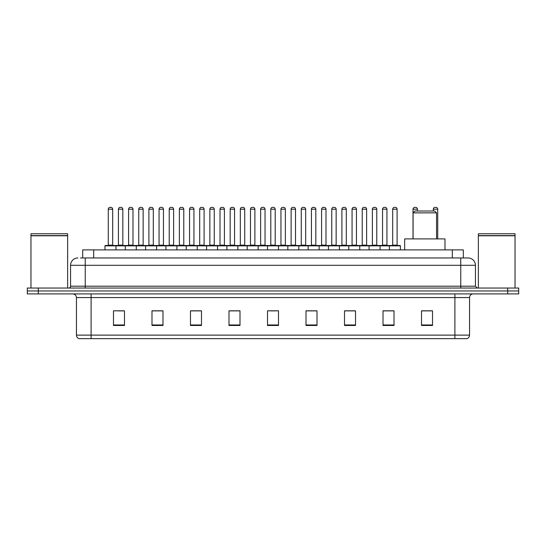 <?xml version="1.0" encoding="UTF-8"?>
<svg xmlns="http://www.w3.org/2000/svg" width="546" height="546" viewBox="0 0 546 546"><rect width="100%" height="100%" fill="white"/><g stroke="black" fill="none" stroke-linecap="round" stroke-linejoin="round"><path stroke-width="0.82" d="M82.678 257.965L82.678 249.897L463.322 249.897L463.322 257.965M80.644 257.965L465.526 257.965M80.474 257.965L85.244 257.965L85.244 265.301L70.571 265.301L70.571 286.2A1.836 1.836 0 0 1 68.741 288.035M77.907 257.965A7.337 7.337 0 0 0 70.571 265.301M475.43 265.301L460.756 265.301L460.756 257.965L468.093 257.965A7.337 7.337 0 0 1 475.43 265.301L475.43 286.2L477.259 288.035M38.302 288.035L27.3 288.035L27.3 290.97L38.302 290.97L27.3 290.97L27.3 293.905L38.302 293.905L38.302 290.97L507.698 290.97L38.302 290.97L38.302 288.035L507.698 288.035L507.698 290.97L518.7 290.97L507.698 290.97L507.698 293.905L38.302 293.905M518.7 288.035L518.7 290.97L518.7 288.035L507.698 288.035M466.734 338.643L454.893 338.643L454.893 335.121L469.56 335.121L469.56 297.57A3.665 3.665 0 0 1 473.225 293.905M466.625 338.643L79.081 338.643A3.665 3.665 0 0 1 76.44 335.121L76.44 297.57C76.222 295.345 75 294.123 72.775 293.905M432.521 325.477L432.521 310.81L421.519 310.81L421.519 325.477L432.521 325.477M394.014 325.477L394.014 310.81L383.012 310.81L383.012 325.477L394.014 325.477M355.514 325.477L355.514 310.81L344.512 310.81L344.512 325.477L355.514 325.477M317.008 325.477L317.008 310.81L306.006 310.81L306.006 325.477L317.008 325.477M124.481 325.477L124.481 310.81L113.479 310.81L113.479 325.477L124.481 325.477M162.988 325.477L162.988 310.81L151.986 310.81L151.986 325.477L162.988 325.477M201.488 325.477L201.488 310.81L190.486 310.81L190.486 325.477L201.488 325.477M239.994 325.477L239.994 310.81L228.992 310.81L228.992 325.477L239.994 325.477M278.501 325.477L278.501 310.81L267.499 310.81L267.499 325.477L278.501 325.477M518.7 293.905L518.7 290.97L518.7 293.905L507.698 293.905M351.515 310.886L346.853 310.886M392.144 310.886L387.489 310.886M239.776 310.886L235.121 310.886M229.62 310.886L239.994 310.886M199.147 310.886L194.485 310.886M158.511 310.886L153.856 310.886M117.881 310.886L123.382 310.886M306.006 310.886L316.38 310.886M310.879 310.886L306.224 310.886M270.25 310.886L275.75 310.886M201.488 310.886L190.486 310.886M162.988 310.886L151.986 310.886M355.514 310.886L344.512 310.886M394.014 310.886L383.012 310.886M432.521 310.886L421.519 310.886M30.965 235.776L67.636 235.776L30.965 235.776L30.965 288.035M67.636 235.776L67.636 288.035M67.458 235.592L31.149 235.592M67.636 235.415L67.636 233.763L30.965 233.763L30.965 235.415M413.083 212.858L436.554 212.858L434.725 211.022L414.919 211.022L413.083 212.858L413.083 238.895M436.554 212.858L436.554 238.895M444.99 249.897L444.99 238.895L404.654 238.895L404.654 249.897M478.364 235.776L515.035 235.776L478.364 235.776L478.364 288.035M515.035 235.776L515.035 288.035M514.851 235.592L478.542 235.592M515.035 235.415L515.035 233.763L478.364 233.763L478.364 235.415M389.394 249.897L389.394 245.864A0.369 0.369 0 0 1 389.762 245.495L400.034 245.495A0.369 0.369 0 0 1 400.395 245.864L104.969 245.864A0.369 0.369 0 0 1 105.337 245.495L115.609 245.495A0.369 0.369 0 0 1 115.97 245.864L115.97 249.897M113.036 245.495A0.369 0.369 0 0 1 112.674 245.127L108.272 245.127L108.272 209.193A1.836 1.836 0 0 1 110.108 207.357L110.838 207.357A1.836 1.836 0 0 1 112.674 209.193L108.272 209.193A1.836 1.836 0 0 1 110.108 207.357L110.838 207.357A1.836 1.836 0 0 1 112.674 209.193L112.674 245.127A0.369 0.369 0 0 0 113.036 245.495L107.903 245.495A0.369 0.369 0 0 0 108.272 245.127A0.369 0.369 0 0 1 107.903 245.495M115.609 245.495L105.337 245.495A0.369 0.369 0 0 0 104.969 245.864L104.969 249.897M125.287 249.897L125.287 245.864A0.369 0.369 0 0 1 125.655 245.495L135.92 245.495A0.369 0.369 0 0 1 136.288 245.864L136.288 249.897M133.354 245.495A0.369 0.369 0 0 1 132.985 245.127L128.59 245.127L128.59 209.193A1.836 1.836 0 0 1 130.419 207.357L131.156 207.357A1.836 1.836 0 0 1 132.985 209.193L128.59 209.193A1.836 1.836 0 0 1 130.419 207.357L131.156 207.357A1.836 1.836 0 0 1 132.985 209.193L132.985 245.127A0.369 0.369 0 0 0 133.354 245.495L128.221 245.495A0.369 0.369 0 0 0 128.59 245.127A0.369 0.369 0 0 1 128.221 245.495M145.605 249.897L145.605 245.864A0.369 0.369 0 0 1 145.966 245.495L156.238 245.495A0.369 0.369 0 0 1 156.606 245.864L156.606 249.897M153.672 245.495A0.369 0.369 0 0 1 153.303 245.127L148.901 245.127L148.901 209.193A1.836 1.836 0 0 1 150.737 207.357L151.467 207.357A1.836 1.836 0 0 1 153.303 209.193L148.901 209.193A1.836 1.836 0 0 1 150.737 207.357L151.467 207.357A1.836 1.836 0 0 1 153.303 209.193L153.303 245.127A0.369 0.369 0 0 0 153.672 245.495L148.539 245.495A0.369 0.369 0 0 0 148.901 245.127A0.369 0.369 0 0 1 148.539 245.495M165.916 249.897L165.916 245.864A0.369 0.369 0 0 1 166.284 245.495L176.556 245.495A0.369 0.369 0 0 1 176.918 245.864L176.918 249.897M173.621 245.127A0.369 0.369 0 0 0 173.99 245.495A0.369 0.369 0 0 1 173.621 245.127L173.621 209.193A1.836 1.836 0 0 0 171.785 207.357L171.055 207.357L171.785 207.357A1.836 1.836 0 0 1 173.621 209.193L169.219 209.193A1.836 1.836 0 0 1 171.055 207.357A1.836 1.836 0 0 0 169.219 209.193L169.219 245.127A0.369 0.369 0 0 1 168.851 245.495A0.369 0.369 0 0 0 169.219 245.127L173.621 245.127M186.234 249.897L186.234 245.864A0.369 0.369 0 0 1 186.602 245.495L196.867 245.495A0.369 0.369 0 0 1 197.236 245.864L197.236 249.897M193.939 245.127A0.369 0.369 0 0 0 194.301 245.495A0.369 0.369 0 0 1 193.939 245.127L193.939 209.193A1.836 1.836 0 0 0 192.103 207.357L191.366 207.357L192.103 207.357A1.836 1.836 0 0 1 193.939 209.193L189.537 209.193A1.836 1.836 0 0 1 191.366 207.357A1.836 1.836 0 0 0 189.537 209.193L189.537 245.127A0.369 0.369 0 0 1 189.169 245.495A0.369 0.369 0 0 0 189.537 245.127L193.939 245.127M206.552 249.897L206.552 245.864A0.369 0.369 0 0 1 206.92 245.495L217.185 245.495A0.369 0.369 0 0 1 217.554 245.864L217.554 249.897M214.25 245.127A0.369 0.369 0 0 0 214.619 245.495A0.369 0.369 0 0 1 214.25 245.127L214.25 209.193A1.836 1.836 0 0 0 212.421 207.357L211.684 207.357L212.421 207.357A1.836 1.836 0 0 1 214.25 209.193L209.848 209.193A1.836 1.836 0 0 1 211.684 207.357A1.836 1.836 0 0 0 209.848 209.193L209.848 245.127A0.369 0.369 0 0 1 209.487 245.495A0.369 0.369 0 0 0 209.848 245.127L214.25 245.127M226.87 249.897L226.87 245.864A0.369 0.369 0 0 1 227.232 245.495L237.503 245.495A0.369 0.369 0 0 1 237.872 245.864L237.872 249.897M234.568 245.127A0.369 0.369 0 0 0 234.937 245.495A0.369 0.369 0 0 1 234.568 245.127L234.568 209.193A1.836 1.836 0 0 0 232.732 207.357L232.002 207.357L232.732 207.357A1.836 1.836 0 0 1 234.568 209.193L230.166 209.193A1.836 1.836 0 0 1 232.002 207.357A1.836 1.836 0 0 0 230.166 209.193L230.166 245.127A0.369 0.369 0 0 1 229.798 245.495A0.369 0.369 0 0 0 230.166 245.127L234.568 245.127M247.181 249.897L247.181 245.864A0.369 0.369 0 0 1 247.55 245.495L257.821 245.495A0.369 0.369 0 0 1 258.183 245.864L258.183 249.897M254.886 245.127A0.369 0.369 0 0 0 255.248 245.495A0.369 0.369 0 0 1 254.886 245.127L254.886 209.193A1.836 1.836 0 0 0 253.051 207.357L252.32 207.357L253.051 207.357A1.836 1.836 0 0 1 254.886 209.193L250.484 209.193A1.836 1.836 0 0 1 252.32 207.357A1.836 1.836 0 0 0 250.484 209.193L250.484 245.127A0.369 0.369 0 0 1 250.116 245.495A0.369 0.369 0 0 0 250.484 245.127L254.886 245.127M267.499 249.897L267.499 245.864A0.369 0.369 0 0 1 267.868 245.495L278.132 245.495A0.369 0.369 0 0 1 278.501 245.864L278.501 249.897M275.198 245.127A0.369 0.369 0 0 0 275.566 245.495A0.369 0.369 0 0 1 275.198 245.127L275.198 209.193A1.836 1.836 0 0 0 273.369 207.357L272.631 207.357L273.369 207.357A1.836 1.836 0 0 1 275.198 209.193L270.802 209.193A1.836 1.836 0 0 1 272.631 207.357A1.836 1.836 0 0 0 270.802 209.193L270.802 245.127A0.369 0.369 0 0 1 270.434 245.495A0.369 0.369 0 0 0 270.802 245.127L275.198 245.127M287.817 249.897L287.817 245.864A0.369 0.369 0 0 1 288.179 245.495L298.45 245.495A0.369 0.369 0 0 1 298.819 245.864L298.819 249.897M295.516 245.127A0.369 0.369 0 0 0 295.884 245.495A0.369 0.369 0 0 1 295.516 245.127L295.516 209.193A1.836 1.836 0 0 0 293.68 207.357L292.949 207.357L293.68 207.357A1.836 1.836 0 0 1 295.516 209.193L291.114 209.193A1.836 1.836 0 0 1 292.949 207.357A1.836 1.836 0 0 0 291.114 209.193L291.114 245.127A0.369 0.369 0 0 1 290.752 245.495A0.369 0.369 0 0 0 291.114 245.127L295.516 245.127M308.128 249.897L308.128 245.864A0.369 0.369 0 0 1 308.497 245.495L318.768 245.495A0.369 0.369 0 0 1 319.13 245.864L319.13 249.897M315.834 245.127A0.369 0.369 0 0 0 316.202 245.495A0.369 0.369 0 0 1 315.834 245.127L315.834 209.193A1.836 1.836 0 0 0 313.998 207.357L313.267 207.357L313.998 207.357A1.836 1.836 0 0 1 315.834 209.193L311.432 209.193A1.836 1.836 0 0 1 313.267 207.357A1.836 1.836 0 0 0 311.432 209.193L311.432 245.127A0.369 0.369 0 0 1 311.063 245.495A0.369 0.369 0 0 0 311.432 245.127L315.834 245.127M328.446 249.897L328.446 245.864A0.369 0.369 0 0 1 328.815 245.495L339.08 245.495A0.369 0.369 0 0 1 339.448 245.864L339.448 249.897M336.152 245.127A0.369 0.369 0 0 0 336.513 245.495A0.369 0.369 0 0 1 336.152 245.127L336.152 209.193A1.836 1.836 0 0 0 334.316 207.357L333.579 207.357L334.316 207.357A1.836 1.836 0 0 1 336.152 209.193L331.75 209.193A1.836 1.836 0 0 1 333.579 207.357A1.836 1.836 0 0 0 331.75 209.193L331.75 245.127A0.369 0.369 0 0 1 331.381 245.495A0.369 0.369 0 0 0 331.75 245.127L336.152 245.127M348.764 249.897L348.764 245.864A0.369 0.369 0 0 1 349.133 245.495L359.398 245.495A0.369 0.369 0 0 1 359.766 245.864L359.766 249.897M356.463 245.127A0.369 0.369 0 0 0 356.831 245.495A0.369 0.369 0 0 1 356.463 245.127L356.463 209.193A1.836 1.836 0 0 0 354.634 207.357L353.897 207.357L354.634 207.357A1.836 1.836 0 0 1 356.463 209.193L352.061 209.193A1.836 1.836 0 0 1 353.897 207.357A1.836 1.836 0 0 0 352.061 209.193L352.061 245.127A0.369 0.369 0 0 1 351.699 245.495A0.369 0.369 0 0 0 352.061 245.127L356.463 245.127M369.082 249.897L369.082 245.864A0.369 0.369 0 0 1 369.444 245.495L379.716 245.495A0.369 0.369 0 0 1 380.084 245.864L380.084 249.897M376.781 245.127A0.369 0.369 0 0 0 377.149 245.495A0.369 0.369 0 0 1 376.781 245.127L376.781 209.193A1.836 1.836 0 0 0 374.945 207.357L374.215 207.357L374.945 207.357A1.836 1.836 0 0 1 376.781 209.193L372.379 209.193A1.836 1.836 0 0 1 374.215 207.357A1.836 1.836 0 0 0 372.379 209.193L372.379 245.127A0.369 0.369 0 0 1 372.01 245.495A0.369 0.369 0 0 0 372.379 245.127L376.781 245.127M397.099 245.127A0.369 0.369 0 0 0 397.461 245.495A0.369 0.369 0 0 1 397.099 245.127L397.099 209.193A1.836 1.836 0 0 0 395.263 207.357L394.533 207.357L395.263 207.357A1.836 1.836 0 0 1 397.099 209.193L392.697 209.193A1.836 1.836 0 0 1 394.533 207.357A1.836 1.836 0 0 0 392.697 209.193L392.697 245.127A0.369 0.369 0 0 1 392.328 245.495A0.369 0.369 0 0 0 392.697 245.127L397.099 245.127M389.762 245.495L400.034 245.495A0.369 0.369 0 0 1 400.395 245.864L400.395 249.897M125.764 245.495L115.493 245.495M118.427 209.193A1.836 1.836 0 0 1 120.263 207.357L120.994 207.357A1.836 1.836 0 0 1 122.83 209.193L118.427 209.193L118.427 245.127A0.369 0.369 0 0 1 118.066 245.495M122.83 209.193L122.83 245.127A0.369 0.369 0 0 0 123.198 245.495M146.082 245.495L135.811 245.495M138.745 209.193A1.836 1.836 0 0 1 140.581 207.357L141.312 207.357A1.836 1.836 0 0 1 143.148 209.193L138.745 209.193L138.745 245.127A0.369 0.369 0 0 1 138.377 245.495M143.148 209.193L143.148 245.127A0.369 0.369 0 0 0 143.509 245.495M166.394 245.495L156.129 245.495M159.063 209.193A1.836 1.836 0 0 1 160.893 207.357L161.63 207.357A1.836 1.836 0 0 1 163.459 209.193L159.063 209.193L159.063 245.127A0.369 0.369 0 0 1 158.695 245.495M163.459 209.193L163.459 245.127A0.369 0.369 0 0 0 163.827 245.495M186.712 245.495L176.447 245.495M179.375 209.193A1.836 1.836 0 0 1 181.211 207.357L181.948 207.357A1.836 1.836 0 0 1 183.777 209.193L179.375 209.193L179.375 245.127A0.369 0.369 0 0 1 179.013 245.495M183.777 209.193L183.777 245.127A0.369 0.369 0 0 0 184.145 245.495M207.03 245.495L196.758 245.495M199.693 209.193A1.836 1.836 0 0 1 201.529 207.357L202.259 207.357A1.836 1.836 0 0 1 204.095 209.193L199.693 209.193L199.693 245.127A0.369 0.369 0 0 1 199.324 245.495M204.095 209.193L204.095 245.127A0.369 0.369 0 0 0 204.463 245.495M227.341 245.495L217.076 245.495M220.011 209.193A1.836 1.836 0 0 1 221.84 207.357L222.577 207.357A1.836 1.836 0 0 1 224.413 209.193L220.011 209.193L220.011 245.127A0.369 0.369 0 0 1 219.642 245.495M224.413 209.193L224.413 245.127A0.369 0.369 0 0 0 224.775 245.495M247.659 245.495L237.394 245.495M240.329 209.193A1.836 1.836 0 0 1 242.158 207.357L242.895 207.357A1.836 1.836 0 0 1 244.724 209.193L240.329 209.193L240.329 245.127A0.369 0.369 0 0 1 239.96 245.495M244.724 209.193L244.724 245.127A0.369 0.369 0 0 0 245.093 245.495M267.977 245.495L257.705 245.495M260.64 209.193A1.836 1.836 0 0 1 262.476 207.357L263.206 207.357A1.836 1.836 0 0 1 265.042 209.193L260.64 209.193L260.64 245.127A0.369 0.369 0 0 1 260.278 245.495M265.042 209.193L265.042 245.127A0.369 0.369 0 0 0 265.411 245.495M288.295 245.495L278.023 245.495M280.958 209.193A1.836 1.836 0 0 1 282.794 207.357L283.524 207.357A1.836 1.836 0 0 1 285.36 209.193L280.958 209.193L280.958 245.127A0.369 0.369 0 0 1 280.589 245.495M285.36 209.193L285.36 245.127A0.369 0.369 0 0 0 285.722 245.495M308.606 245.495L298.341 245.495M301.276 209.193A1.836 1.836 0 0 1 303.105 207.357L303.842 207.357A1.836 1.836 0 0 1 305.671 209.193L301.276 209.193L301.276 245.127A0.369 0.369 0 0 1 300.907 245.495M305.671 209.193L305.671 245.127A0.369 0.369 0 0 0 306.04 245.495M328.924 245.495L318.659 245.495M321.587 209.193A1.836 1.836 0 0 1 323.423 207.357L324.16 207.357A1.836 1.836 0 0 1 325.989 209.193L321.587 209.193L321.587 245.127A0.369 0.369 0 0 1 321.225 245.495M325.989 209.193L325.989 245.127A0.369 0.369 0 0 0 326.358 245.495M349.242 245.495L338.97 245.495M341.905 209.193A1.836 1.836 0 0 1 343.741 207.357L344.471 207.357A1.836 1.836 0 0 1 346.307 209.193L341.905 209.193L341.905 245.127A0.369 0.369 0 0 1 341.537 245.495M346.307 209.193L346.307 245.127A0.369 0.369 0 0 0 346.676 245.495M369.553 245.495L359.288 245.495M362.223 209.193A1.836 1.836 0 0 1 364.052 207.357L364.789 207.357A1.836 1.836 0 0 1 366.625 209.193L362.223 209.193L362.223 245.127A0.369 0.369 0 0 1 361.855 245.495M366.625 209.193L366.625 245.127A0.369 0.369 0 0 0 366.987 245.495M389.871 245.495L379.607 245.495M382.541 209.193A1.836 1.836 0 0 1 384.37 207.357L385.107 207.357A1.836 1.836 0 0 1 386.937 209.193L382.541 209.193L382.541 245.127A0.369 0.369 0 0 1 382.173 245.495M386.937 209.193L386.937 245.127A0.369 0.369 0 0 0 387.305 245.495M125.655 245.495L135.92 245.495M145.966 245.495L156.238 245.495M166.284 245.495L176.556 245.495M186.602 245.495L196.867 245.495M206.92 245.495L217.185 245.495M227.232 245.495L237.503 245.495M247.55 245.495L257.821 245.495M267.868 245.495L278.132 245.495M288.179 245.495L298.45 245.495M308.497 245.495L318.768 245.495M328.815 245.495L339.08 245.495M349.133 245.495L359.398 245.495M369.444 245.495L379.716 245.495M417.41 211.022L417.41 209.193A1.836 1.836 0 0 0 415.581 207.357L414.844 207.357A1.836 1.836 0 0 0 413.015 209.193L413.015 238.895M437.728 238.895L437.728 209.193A1.836 1.836 0 0 0 435.892 207.357L435.162 207.357A1.836 1.836 0 0 0 433.326 209.193L433.326 211.022M93.68 257.965L93.68 249.897M452.32 257.965L452.32 249.897M85.244 288.035L85.244 286.2L475.43 286.2M70.571 286.2L85.244 286.2L85.244 265.301L460.756 265.301L460.756 288.035M454.893 293.905L454.893 297.57L76.44 297.57M469.56 297.57L454.893 297.57L454.893 335.121L91.107 335.121L91.107 338.643M76.44 335.121L91.107 335.121L91.107 293.905M278.501 324.966L267.499 324.966M239.994 324.966L228.992 324.966M201.488 324.966L190.486 324.966M162.988 324.966L151.986 324.966M124.481 324.966L113.479 324.966M317.008 324.966L306.006 324.966M355.514 324.966L344.512 324.966M394.014 324.966L383.012 324.966M432.521 324.966L421.519 324.966M118.427 245.127L122.83 245.127M138.745 245.127L143.148 245.127M159.063 245.127L163.459 245.127M179.375 245.127L183.777 245.127M199.693 245.127L204.095 245.127M220.011 245.127L224.413 245.127M240.329 245.127L244.724 245.127M260.64 245.127L265.042 245.127M280.958 245.127L285.36 245.127M301.276 245.127L305.671 245.127M321.587 245.127L325.989 245.127M341.905 245.127L346.307 245.127M362.223 245.127L366.625 245.127M382.541 245.127L386.937 245.127M417.41 209.193L413.015 209.193M437.728 209.193L433.326 209.193M466.919 338.643C468.577 338.056 469.458 336.882 469.56 335.121"/></g></svg>
